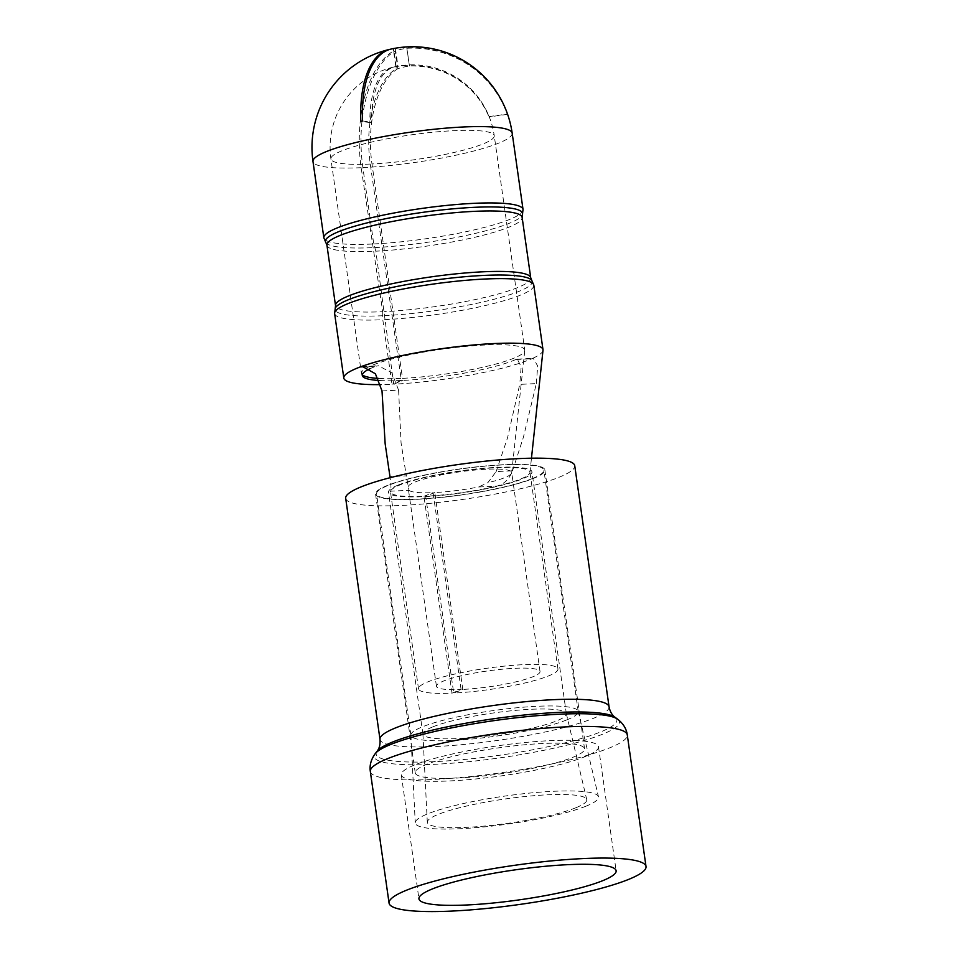 <?xml version="1.0" encoding="UTF-8"?>
<svg xmlns="http://www.w3.org/2000/svg" width="959" height="959" viewBox="0 0 959 959"><rect width="100%" height="100%" fill="white"/><g stroke="black" fill="none" stroke-linecap="round" stroke-linejoin="round"><path stroke-width="0.72" stroke-dasharray="4.79 3.6" d="M382.018 390.948L398.608 390.157L401.066 442.962L406.328 475.856L389.965 476.635C391.056 484.691 391.248 489.534 390.553 491.188A70.415 10.705 -8.1 0 1 400.131 484.882A70.415 10.705 -8.1 0 1 477.822 469.107A70.415 10.705 -8.1 0 1 529.931 472.092A70.415 10.705 -8.1 0 1 529.931 472.511A70.415 10.705 -8.1 0 1 520.293 479.152A70.415 10.705 -8.1 0 1 496.846 486.129A70.415 10.705 -8.1 0 1 425.688 496.211L453.703 693.081L462.801 689.425L434.787 492.542A52.313 7.948 171.9 0 0 478.433 487.004L496.846 486.129C504.17 484.163 509.397 479.056 512.514 470.797L496.139 471.576L487.831 482.725L478.433 487.004M496.139 471.576L507.515 437.891L519.742 384.379L536.333 383.588L523.446 437.124L512.514 470.797M536.333 383.588L537.687 366.002L533.312 358.354L531.754 358.75A100.599 15.296 -8.1 0 1 529.236 359.805A100.599 15.296 -8.1 0 1 393.705 384.187L375.844 251.174A98.585 14.984 171.9 0 0 474.309 237.388A98.585 14.984 171.9 0 0 522.128 217.405M542.998 350.311A100.599 15.296 -8.1 0 1 531.754 358.75L515.798 359.517L517.309 359.122L521.181 366.758L519.742 384.379M375.844 251.174L373.746 243.958L362.886 167.621A100.587 52.301 87.3 0 1 395.3 50.875L397.829 68.676A82.342 71.673 97.7 0 1 406.077 66.579A82.342 71.673 97.7 0 1 409.373 66.051A82.486 81.491 -176.8 0 1 488.982 116.902A80.005 12.167 -8.1 0 0 488.994 116.59A82.486 81.491 3.2 0 0 409.397 65.739A82.342 69.204 68.1 0 0 397.961 66.291A82.486 38.6 77.2 0 0 395.456 66.639A82.486 38.6 77.2 0 0 371.636 122.177A80.005 12.167 -8.1 0 0 369.898 122.572A82.486 38.6 -102.8 0 1 393.238 67.142A82.486 38.6 -102.8 0 1 396.223 66.686A82.342 2.469 -97.8 0 0 396.163 67.046A82.342 2.469 -97.8 0 0 396.115 68.76L393.574 50.959A100.587 52.301 -92.7 0 0 361.159 167.705L382.725 311.711A98.585 14.984 -8.1 0 1 335.53 305.633M382.725 311.711L382.797 319.743L391.991 384.271A100.599 15.296 -8.1 0 1 381.095 384.607M391.452 48.981A100.587 47.075 -102.8 0 1 395.432 48.489A100.467 84.452 -111.9 0 1 406.868 47.95A100.587 99.376 -176.8 0 1 507.383 114.061A98.561 14.984 171.9 0 1 507.359 114.373A100.587 99.376 3.2 0 0 406.844 48.262A100.467 87.473 -82.3 0 0 403.547 48.825A100.467 87.473 -82.3 0 0 395.3 50.875M393.574 50.959A100.467 3.009 82.2 0 1 393.634 49.293A100.467 3.009 82.2 0 1 393.693 48.885A100.587 47.075 77.2 0 0 390.349 49.245M418.52 688.814L390.493 491.943A70.415 10.705 -8.1 0 0 423.962 496.294L451.989 693.165A70.415 10.705 -8.1 0 1 418.52 688.814A70.415 10.705 -8.1 0 1 428.146 681.753A70.415 10.705 -8.1 0 1 505.849 665.978A70.415 10.705 -8.1 0 1 557.946 668.962A70.415 10.705 -8.1 0 1 548.32 676.023A70.415 10.705 -8.1 0 1 453.703 693.081M390.493 491.943A70.415 10.705 -8.1 0 1 390.553 491.188L408.966 490.313L406.328 475.856M408.198 486.513A52.313 7.948 -8.1 0 1 415.271 481.957A52.313 7.948 -8.1 0 1 472.979 470.246A52.313 7.948 -8.1 0 1 511.686 472.463A52.313 7.948 -8.1 0 1 511.698 472.775A52.313 7.948 -8.1 0 1 504.53 477.714A52.313 7.948 -8.1 0 1 487.831 482.725M451.989 693.165L461.087 689.497A52.313 7.948 -8.1 0 1 436.441 686.26A52.313 7.948 -8.1 0 1 443.597 681.022A52.313 7.948 -8.1 0 1 501.317 669.298A52.313 7.948 -8.1 0 1 540.025 671.516A52.313 7.948 -8.1 0 1 532.868 676.766A52.313 7.948 -8.1 0 1 462.801 689.425M515.798 359.517A81.935 12.455 -8.1 0 1 513.305 360.56A81.935 12.455 -8.1 0 1 403.08 380.411L402.492 378.349A82.486 12.539 -8.1 0 0 513.473 358.354A82.486 12.539 -8.1 0 0 524.765 350.574A82.486 12.539 -8.1 0 0 524.753 350.095L494.245 135.71A82.486 12.539 -8.1 0 1 482.964 143.982A82.486 12.539 -8.1 0 1 371.984 163.965L402.492 378.349M362.298 374.813A82.486 12.539 -8.1 0 1 361.555 373.806A82.486 12.539 -8.1 0 1 361.423 373.339A82.486 12.539 -8.1 0 1 372.703 365.067A82.486 12.539 -8.1 0 1 463.724 346.595A82.486 12.539 -8.1 0 1 524.753 350.095M369.814 368.819A81.935 12.455 -8.1 0 1 373.495 367.225A81.935 12.455 -8.1 0 1 376.264 366.158L364.828 366.698M398.608 390.157L391.835 372.895L378.445 365.739L376.264 366.158M397.829 68.676A82.486 42.891 -92.7 0 0 371.984 163.965M379.644 380.531A81.935 12.455 -8.1 0 0 401.365 380.495L370.27 164.049A82.486 42.891 87.3 0 1 396.115 68.76M400.778 378.421A82.486 12.539 -8.1 0 1 378.601 378.445M408.966 490.313A52.313 7.948 171.9 0 0 433.072 492.626L461.087 689.497M393.705 384.187L403.08 380.411M401.365 380.495L391.991 384.271M434.787 492.542L425.688 496.211M423.962 496.294L433.072 492.626M369.898 122.572L360.848 121.349M362.586 120.954L371.636 122.177M409.397 65.739L406.868 47.95M488.994 116.59L507.383 114.061M395.432 48.489L397.961 66.291M396.223 66.686L393.693 48.885M406.844 48.262L409.373 66.051M507.359 114.373L488.982 116.902M566.661 719.945A84.5 12.851 -8.1 0 1 473.422 738.874A84.5 12.851 -8.1 0 1 410.908 735.289A84.5 12.851 -8.1 0 1 410.884 735.109A84.5 12.851 -8.1 0 1 422.463 726.814A84.5 12.851 -8.1 0 1 515.127 707.946A84.5 12.851 -8.1 0 1 578.193 711.302A84.5 12.851 -8.1 0 1 578.217 711.482A84.5 12.851 -8.1 0 1 566.661 719.945M532.317 478.577A84.5 12.851 -8.1 0 1 439.078 497.505A84.5 12.851 -8.1 0 1 376.551 493.921A84.5 12.851 -8.1 0 1 388.107 485.458A84.5 12.851 -8.1 0 1 481.346 466.53A84.5 12.851 -8.1 0 1 543.873 470.114A84.5 12.851 -8.1 0 1 532.317 478.577M585.853 806.243A92.555 14.073 -8.1 0 1 483.12 827.03A92.555 14.073 -8.1 0 1 415.247 822.846A92.555 14.073 -8.1 0 1 427.93 813.771A92.555 14.073 -8.1 0 1 529.416 793.105A92.555 14.073 -8.1 0 1 598.476 796.773A92.555 14.073 -8.1 0 1 585.853 806.243M575.748 807.802A80.532 12.239 -8.1 0 1 486.369 825.891A80.532 12.239 -8.1 0 1 427.306 822.247A80.532 12.239 -8.1 0 1 438.335 814.347A80.532 12.239 -8.1 0 1 526.647 796.366A80.532 12.239 -8.1 0 1 586.74 799.566A80.532 12.239 -8.1 0 1 575.748 807.802M432.845 726.862A72.428 11.017 -8.1 0 1 512.274 710.691A72.428 11.017 -8.1 0 1 566.313 713.568A72.428 11.017 -8.1 0 1 566.349 713.712A72.428 11.017 -8.1 0 1 556.436 720.976A72.428 11.017 -8.1 0 1 476.527 737.195A72.428 11.017 -8.1 0 1 422.931 734.126A72.428 11.017 -8.1 0 1 422.919 733.971A72.428 11.017 -8.1 0 1 432.845 726.862M398.417 484.966A72.428 11.017 -8.1 0 1 478.325 468.735A72.428 11.017 -8.1 0 1 531.921 471.816A72.428 11.017 -8.1 0 1 522.008 479.068A72.428 11.017 -8.1 0 1 442.099 495.3A72.428 11.017 -8.1 0 1 388.503 492.219A72.428 11.017 -8.1 0 1 398.417 484.966M345.684 498.32A115.691 17.586 171.9 0 0 402.073 505.405A115.691 17.586 171.9 0 0 518.136 489.294A115.691 17.586 171.9 0 0 574.741 465.714M449.831 780.926A99.592 15.14 171.9 0 0 549.747 767.056A99.592 15.14 171.9 0 0 598.488 746.761A99.592 15.14 171.9 0 0 549.939 740.66A99.592 15.14 171.9 0 0 450.023 754.529A99.592 15.14 171.9 0 0 401.294 774.824A99.592 15.14 171.9 0 0 449.831 780.926M456.916 778.073A85.507 13.006 171.9 0 0 542.698 766.169A85.507 13.006 171.9 0 0 584.546 748.739A85.507 13.006 171.9 0 0 542.866 743.501A85.507 13.006 171.9 0 0 457.071 755.416A85.507 13.006 171.9 0 0 415.235 772.834A85.507 13.006 171.9 0 0 456.916 778.073M417.237 499.303A85.507 13.006 171.9 0 0 503.019 487.4A85.507 13.006 171.9 0 0 544.868 469.97A85.507 13.006 171.9 0 0 503.187 464.731A85.507 13.006 171.9 0 0 417.405 476.635A85.507 13.006 171.9 0 0 375.556 494.065A85.507 13.006 171.9 0 0 417.237 499.303M325.928 242.735A99.592 15.14 171.9 0 0 373.075 247.65M372.032 244.042A100.599 15.296 -8.1 0 1 323.854 237.844M374.789 247.566A99.592 15.14 171.9 0 0 508.965 223.435A99.592 15.14 171.9 0 0 522.403 214.768M523.039 209.494A100.599 15.296 -8.1 0 1 509.277 219.575A100.599 15.296 -8.1 0 1 373.746 243.958M334.619 313.545A100.599 15.296 171.9 0 0 382.797 319.743M382.761 315.727A99.592 15.14 -8.1 0 1 335.254 308.271M384.523 319.671A100.599 15.296 171.9 0 0 520.054 295.288A100.599 15.296 171.9 0 0 533.815 285.195M531.73 280.304A99.592 15.14 -8.1 0 1 518.651 291.512A99.592 15.14 -8.1 0 1 384.487 315.655M361.159 167.705A100.599 15.296 -8.1 0 1 312.982 161.508M512.178 133.157A100.599 15.296 -8.1 0 1 498.416 143.239A100.599 15.296 -8.1 0 1 362.886 167.621M530.735 277.858A98.585 14.984 -8.1 0 1 482.916 297.853A98.585 14.984 -8.1 0 1 384.451 311.639M370.27 164.049A82.486 12.539 -8.1 0 1 330.915 158.954A82.486 12.539 -8.1 0 1 342.195 150.683A82.486 12.539 -8.1 0 1 454.039 130.664A82.486 12.539 -8.1 0 1 494.245 135.71A82.486 82.486 0 0 0 395.456 66.639M326.923 245.18A98.585 14.984 171.9 0 0 374.13 251.258M609.061 706.807A115.691 17.586 -8.1 0 1 552.444 730.374A115.691 17.586 -8.1 0 1 436.381 746.486A115.691 17.586 -8.1 0 1 379.992 739.401M377.175 751.137A121.577 18.485 171.9 0 0 435.398 761.602A121.577 18.485 171.9 0 0 565.211 742.805A121.577 18.485 171.9 0 0 615.043 717.284M370.33 771.48A129.777 19.731 171.9 0 0 433.588 779.427A129.777 19.731 171.9 0 0 563.772 761.35A129.777 19.731 171.9 0 0 627.282 734.906M617.596 719.154A123.879 18.832 -8.1 0 1 566.829 745.167A123.879 18.832 -8.1 0 1 434.571 764.311A123.879 18.832 -8.1 0 1 375.233 753.654M529.931 472.511L531.466 458.21M557.946 668.962L529.931 472.092M540.025 671.516L511.686 472.463M511.698 472.775L524.765 350.574M393.238 67.142A82.486 82.486 0 0 0 330.915 158.954L361.423 373.339M362.406 375.904L361.555 373.806M436.441 686.26L408.318 488.682M362.442 366.494L378.445 365.739M517.309 359.122L533.312 358.354M410.908 735.289L376.551 493.921M410.884 735.109L415.247 822.846M566.313 713.568L586.74 799.566M566.349 713.712L531.921 471.816M422.931 734.126L388.503 492.219M422.919 733.971L427.306 822.247M578.193 711.302L598.476 796.773M578.217 711.482L543.873 470.114M598.488 746.761L616.134 870.784M544.868 469.97L584.546 748.739M375.556 494.065L415.235 772.834M401.294 774.824L418.939 898.847"/><path stroke-width="1.44" d="M389.965 476.635L385.146 443.717L382.018 390.948L375.389 373.746L362.442 366.494L360.32 366.913A100.599 15.296 -8.1 0 1 471.061 345.216A100.599 15.296 -8.1 0 1 542.998 349.723A100.599 15.296 -8.1 0 1 542.998 350.311L531.466 458.21M390.349 49.245A100.587 47.075 77.2 0 0 389.234 49.484A100.587 47.075 77.2 0 0 360.848 121.349A98.561 14.984 171.9 0 1 362.586 120.954A100.587 47.075 -102.8 0 1 391.452 48.981A100.599 100.599 0 0 1 512.178 133.157A100.599 15.296 -8.1 0 0 463.137 126.996A100.599 15.296 -8.1 0 0 326.743 151.426A100.599 15.296 -8.1 0 0 312.982 161.508L323.854 237.844A100.599 15.296 -8.1 0 1 337.604 227.751A100.599 15.296 -8.1 0 1 448.608 205.226A100.599 15.296 -8.1 0 1 523.039 209.494L512.178 133.157M381.095 384.607A100.599 15.296 -8.1 0 1 343.802 378.074A100.599 15.296 -8.1 0 1 357.563 367.98A100.599 15.296 -8.1 0 1 360.32 366.913L364.828 366.698M378.601 378.445A82.486 12.539 -8.1 0 1 362.298 374.813M379.644 380.531A81.935 12.455 -8.1 0 1 362.406 375.904A81.935 12.455 -8.1 0 1 369.814 368.819M609.061 706.807L574.741 465.714A115.691 17.586 171.9 0 0 518.351 458.63A115.691 17.586 171.9 0 0 402.289 474.741A115.691 17.586 171.9 0 0 345.684 498.32L379.992 739.401A115.691 17.586 -8.1 0 1 436.609 715.822A115.691 17.586 -8.1 0 1 552.672 699.722A115.691 17.586 -8.1 0 1 609.061 706.807C610.032 711.626 612.022 715.114 615.043 717.284A121.577 18.485 171.9 0 0 557.611 712.453A121.577 18.485 171.9 0 0 377.175 751.137L375.233 753.654A123.879 18.832 -8.1 0 1 559.085 714.227A123.879 18.832 -8.1 0 1 617.596 719.154L615.043 717.284M582.76 858.593A129.777 19.731 171.9 0 0 452.564 876.658A129.777 19.731 171.9 0 0 389.066 903.102A129.777 19.731 171.9 0 0 452.312 911.05A129.777 19.731 171.9 0 0 582.509 892.985A129.777 19.731 171.9 0 0 646.018 866.528A129.777 19.731 171.9 0 0 582.76 858.593M467.489 904.948A99.592 15.14 171.9 0 0 567.404 891.079A99.592 15.14 171.9 0 0 616.134 870.784A99.592 15.14 171.9 0 0 567.596 864.682A99.592 15.14 171.9 0 0 467.68 878.552A99.592 15.14 171.9 0 0 418.939 898.847A99.592 15.14 171.9 0 0 467.489 904.948M522.128 217.405L530.735 277.858A98.585 14.984 -8.1 0 0 482.677 271.817A98.585 14.984 -8.1 0 0 383.78 285.542A98.585 14.984 -8.1 0 0 335.53 305.633L326.923 245.18A98.585 14.984 171.9 0 1 375.173 225.089A98.585 14.984 171.9 0 1 474.07 211.364A98.585 14.984 171.9 0 1 522.128 217.405L522.403 214.768A99.592 15.14 171.9 0 0 452.936 208.834A99.592 15.14 171.9 0 0 339.007 231.527A99.592 15.14 171.9 0 0 325.928 242.735L323.854 237.844M348.381 303.464A100.599 15.296 171.9 0 0 334.619 313.545L335.254 308.271A99.592 15.14 -8.1 0 1 348.704 299.604A99.592 15.14 -8.1 0 1 483.732 275.425A99.592 15.14 -8.1 0 1 531.73 280.304L533.815 285.195A100.599 15.296 171.9 0 0 459.373 280.927A100.599 15.296 171.9 0 0 348.381 303.464M646.018 866.528L627.282 734.906A129.777 19.731 171.9 0 0 564.024 726.958A129.777 19.731 171.9 0 0 433.84 745.035A129.777 19.731 171.9 0 0 370.33 771.48C369.407 765.378 371.049 759.432 375.233 753.654M522.403 214.768L523.039 209.494M335.53 305.633L335.254 308.271M389.234 49.484A100.599 100.599 0 0 0 312.982 161.508M343.802 378.074L334.619 313.545M542.998 349.723L533.815 285.195M530.735 277.858L531.73 280.304M326.923 245.18L325.928 242.735M370.33 771.48L389.066 903.102M627.282 734.906C626.467 728.792 623.23 723.542 617.596 719.154M379.992 739.401C380.399 744.304 379.464 748.224 377.175 751.137"/></g></svg>
